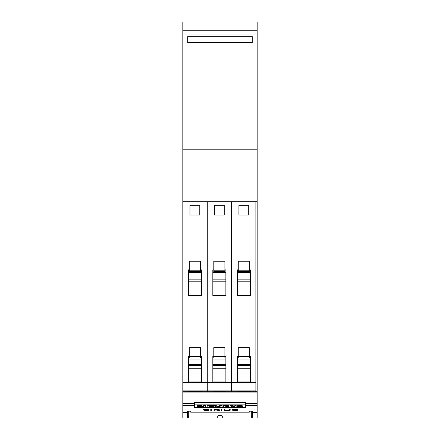 <?xml version="1.0" encoding="UTF-8"?>
<svg xmlns="http://www.w3.org/2000/svg" width="440" height="440" viewBox="0 0 440 440"><rect width="100%" height="100%" fill="white"/><g stroke="black" fill="none" stroke-linecap="round" stroke-linejoin="round"><path stroke-width="0.66" d="M257.18 412.66L257.18 391.738L182.82 391.738L182.82 412.66L187.385 412.66L187.385 411.186L190.647 411.186L190.647 412.132L190.971 412.154L249.029 412.154L249.354 412.132L249.354 411.186L252.615 411.186L252.615 412.66L257.18 412.66L257.18 417.984L252.615 417.984L252.615 412.66M194.233 407.869L194.233 402.595L245.768 402.595L245.768 407.869L194.233 407.869M232.771 410.514L237.078 410.278L231.93 409.668L237.765 409.684L232.502 409.679L237.639 410.267L232.771 410.405M221.205 410.559L221.205 409.502L221.771 409.502L221.771 410.559L221.205 410.559M210.771 410.559L210.771 409.502L211.332 409.502L211.332 410.559L210.771 410.559M204.006 410.514L208.313 410.278L203.17 409.668L209.006 409.684L203.742 409.679L208.879 410.267L204.006 410.405M214.016 410.559L214.016 409.502L218.911 409.613L219.313 409.723L218.911 409.986L217.019 410.091L219.384 410.559L216.409 410.091L214.577 410.091L214.577 410.559L214.016 410.559M224.851 410.421L224.45 410.273L224.45 409.502L225.016 409.502L225.016 410.273L226.924 410.498L229.218 410.41L229.609 410.273L229.609 409.502L230.175 409.502L230.175 410.273L229.763 410.421L225.192 410.333M182.82 412.66L182.82 417.984L187.385 417.984L187.385 412.66M229.609 409.502L229.609 410.141M229.433 410.333L230.175 410.146L230.175 409.502M224.45 409.502L224.45 410.146L224.851 410.295M225.016 410.141L225.016 409.502M217.019 410.02L216.706 410.02M214.577 410.02L218.746 409.877L214.577 409.58L214.577 410.091M214.016 409.502L214.016 410.443L214.577 410.443M218.746 409.877L219.313 409.723M207.785 409.547L208.131 409.569M208.313 410.361L208.879 410.267M203.198 409.668L203.781 409.783M210.771 409.502L210.771 410.443L211.332 410.443L211.332 409.502M221.205 409.502L221.205 410.443L221.771 410.443L221.771 409.502M236.549 409.547L236.896 409.569M237.078 410.361L237.639 410.267M231.957 409.668L232.546 409.783M194.563 402.809L245.438 402.809L245.438 404.877L194.563 404.877L194.563 402.809M245.438 405.306L245.768 405.306M194.233 405.306L194.563 405.306M194.563 404.877L194.563 407.374L245.438 407.374L245.438 404.877M236.148 405.966L236.148 405.515L234.812 405.515L234.812 405.966L236.148 405.966L236.148 407.231L233.965 407.231L231.473 406.428L231.473 407.231L230.06 407.231L230.06 405.515L232.315 405.515L234.812 406.307M231.473 406.428L231.473 406.78M214.896 406.395L214.896 407.231L213.543 407.231L213.543 405.515L216.051 405.515L217.833 406.285L219.632 405.515L222.123 405.515L222.123 407.231L220.105 407.231L220.105 406.395L218.152 407.231L216.832 407.231L214.896 406.395L214.896 406.78M220.105 406.78L220.105 406.395M203.495 405.972L203.495 405.521L205.519 405.521L205.519 407.231L203.495 407.231L203.495 405.972L205.519 405.972M199.667 406.164L200.915 406.478A2.932 0.533 0 0 1 202.252 406.687A2.024 0.369 0 0 1 202.477 406.852A2.024 0.369 0 0 1 202.268 407.017A2.486 0.451 0 0 1 200.684 407.231A8.861 1.617 0 0 1 197.17 407.204L197.17 406.494A7.2 1.315 180 0 0 197.307 406.5M199.281 406.736L199.281 407.022A2.046 0.374 180 0 0 200.222 406.995L200.53 406.907L200.222 406.813A32.098 5.852 180 0 0 198.561 406.681A2.816 0.512 0 0 1 197.214 406.478A1.903 0.347 0 0 1 196.994 406.313L196.994 405.867A1.903 0.347 0 0 1 197.197 405.713A2.299 0.418 0 0 1 198.71 405.51A6.76 1.232 0 0 1 201.927 405.526L201.927 406.214A5.423 0.99 180 0 0 199.579 406.164L199.007 406.291A1.848 0.336 180 0 0 199.667 406.373M201.927 406.159A2.932 0.533 0 0 1 202.252 406.236A2.024 0.369 0 0 1 202.477 406.406L202.477 406.852M207.163 405.966L207.163 405.515L212.295 405.515L212.295 406.192L209.193 406.192L209.193 406.478L211.904 406.478L209.193 406.698L209.193 406.995L212.295 407.231L207.163 407.231L207.163 405.966L212.295 405.966M211.904 406.543L212.295 406.543L212.295 406.995M223.68 405.966L223.68 405.515L228.811 405.515L228.811 406.192L225.709 406.192L225.709 406.478L228.421 406.478L225.709 406.698L225.709 406.995L228.811 407.231L223.68 407.231L223.68 405.966L228.811 405.966M228.421 406.543L228.811 406.543L228.811 406.995M239.899 406.164L241.148 406.478A2.932 0.533 0 0 1 242.484 406.687A2.024 0.369 0 0 1 242.71 406.852A2.024 0.369 0 0 1 242.501 407.017A2.486 0.451 0 0 1 240.917 407.231A8.861 1.617 0 0 1 237.402 407.204L237.402 406.494A7.2 1.315 180 0 0 237.545 406.5M239.52 406.736L239.52 407.022A2.046 0.374 180 0 0 240.455 406.995L240.768 406.907L240.455 406.813A32.098 5.852 180 0 0 238.799 406.681A2.816 0.512 0 0 1 237.446 406.478A1.903 0.347 0 0 1 237.226 406.313L237.226 405.867A1.903 0.347 0 0 1 237.43 405.713A2.299 0.418 0 0 1 238.942 405.51A6.76 1.232 0 0 1 242.16 405.526L242.16 406.214A5.423 0.99 180 0 0 239.816 406.164L239.239 406.291A1.848 0.336 180 0 0 239.899 406.373M242.16 406.159A2.932 0.533 0 0 1 242.484 406.236A2.024 0.369 0 0 1 242.71 406.406L242.71 406.852M232.315 405.515L232.315 405.966L234.812 406.758L234.812 405.966M230.06 405.966L232.315 405.966M219.632 405.515L219.632 405.966L222.123 405.966M217.833 406.285L217.833 406.736L219.632 405.966M216.051 405.515L216.051 405.966L217.833 406.736M213.543 405.966L216.051 405.966M197.197 405.713L197.197 406.159A2.299 0.418 0 0 1 198.71 405.961A6.76 1.232 0 0 1 201.927 405.972M197.17 406.94A7.2 1.315 180 0 0 199.281 407.022M200.915 406.17L200.915 406.478M202.252 406.236L202.252 406.687M211.904 406.192L211.904 406.478M209.193 406.192L209.193 406.478M209.193 406.698L209.193 406.995M228.421 406.192L228.421 406.478M225.709 406.192L225.709 406.478M225.709 406.698L225.709 406.995M237.43 405.713L237.43 406.159A2.299 0.418 0 0 1 238.942 405.961A6.76 1.232 0 0 1 242.16 405.972M237.402 406.94A7.2 1.315 180 0 0 239.52 407.022M241.148 406.17L241.148 406.478M242.484 406.236L242.484 406.687M249.354 411.186L249.354 412.132M252.615 416.185L251.312 416.185M188.689 411.021L188.689 417.978L217.718 417.978L217.718 416.224L218.372 415.646L221.628 415.646L222.282 416.224L222.282 417.978L217.718 417.978M182.82 417.984L187.71 418L187.71 416.185M252.291 416.185L252.291 418L257.18 417.984M188.689 416.185L187.385 416.185M222.282 417.978L251.312 417.978L251.312 411.021M257.18 201.713L257.18 149.204L182.82 149.204L182.82 201.713L257.18 201.713L257.18 391.738L182.82 391.738L182.82 390.88L206.954 390.88L206.954 202.037L182.82 202.037L182.82 390.88M240.548 201.713L240.548 202.037M247.071 202.037L247.071 201.713M231.743 391.738L231.743 202.037L255.877 202.037L255.877 391.738M237.287 391.606L250.333 391.606M249.354 356.301L250.333 356.301L250.333 381.898L237.287 381.898L237.287 356.301L238.266 356.301M250.333 356.301L250.333 359.953L237.287 359.953L237.287 356.301M237.287 364.579L250.333 364.579M237.287 365.569L250.333 365.569M237.287 368.242L250.333 368.242M238.266 356.637L238.266 357.973L249.354 357.973L249.354 347.661L238.266 347.661L238.266 356.637L249.354 356.637M249.354 269.874L250.333 269.874L250.333 295.466L237.287 295.466L237.287 269.874L238.266 269.874M238.266 261.228L249.354 261.228L249.354 270.21L238.266 270.21L238.266 261.228M248.699 215.083L238.915 215.083L238.915 205.299L248.699 205.299L248.699 215.083M250.333 269.874L250.333 272.338L237.287 272.338L237.287 269.874M237.287 272.954L250.333 272.954M237.287 279.142L250.333 279.142M237.287 281.815L250.333 281.815M238.266 270.21L238.266 271.546L249.354 271.546L249.354 270.21M216.084 201.713L216.084 202.037M222.607 202.037L222.607 201.713M207.279 391.738L207.279 202.037L231.413 202.037L231.413 391.738M212.823 391.606L225.869 391.606M224.889 356.301L225.869 356.301L225.869 381.898L212.823 381.898L212.823 356.301L213.802 356.301M225.869 356.301L225.869 359.953L212.823 359.953L212.823 356.301M212.823 364.579L225.869 364.579M212.823 365.569L225.869 365.569M212.823 368.242L225.869 368.242M213.802 356.637L213.802 357.973L224.889 357.973L224.889 347.661L213.802 347.661L213.802 356.637L224.889 356.637M224.889 269.874L225.869 269.874L225.869 295.466L212.823 295.466L212.823 269.874L213.802 269.874M213.802 261.228L224.889 261.228L224.889 270.21L213.802 270.21L213.802 261.228M224.24 215.083L214.456 215.083L214.456 205.299L224.24 205.299L224.24 215.083M225.869 269.874L225.869 272.338L212.823 272.338L212.823 269.874M212.823 272.954L225.869 272.954M212.823 279.142L225.869 279.142M212.823 281.815L225.869 281.815M213.802 270.21L213.802 271.546L224.889 271.546L224.889 270.21M191.626 201.713L191.626 202.037M198.149 202.037L198.149 201.713M206.954 391.738L206.954 390.88M188.364 391.606L201.41 391.606M200.431 356.301L201.41 356.301L201.41 381.898L188.364 381.898L188.364 356.301L189.343 356.301M201.41 356.301L201.41 359.953L188.364 359.953L188.364 356.301M188.364 364.579L201.41 364.579M188.364 365.569L201.41 365.569M188.364 368.242L201.41 368.242M189.343 356.637L189.343 357.973L200.431 357.973L200.431 347.661L189.343 347.661L189.343 356.637L200.431 356.637M200.431 269.874L201.41 269.874L201.41 295.466L188.364 295.466L188.364 269.874L189.343 269.874M189.343 261.228L200.431 261.228L200.431 270.21L189.343 270.21L189.343 261.228M199.777 215.083L189.992 215.083L189.992 205.299L199.777 205.299L199.777 215.083M201.41 269.874L201.41 272.338L188.364 272.338L188.364 269.874M188.364 272.954L201.41 272.954M188.364 279.142L201.41 279.142M188.364 281.815L201.41 281.815M189.343 270.21L189.343 271.546L200.431 271.546L200.431 270.21M182.82 202.037L182.82 201.713M257.18 30.773L257.18 149.198L182.82 149.198L182.82 22L257.18 22L257.18 30.773L182.82 30.773M252.291 42.548L187.71 42.548L187.71 36.674L252.291 36.674L252.291 42.548M182.82 405.581L194.233 405.581M245.768 405.581L257.18 405.581M198.71 405.51L198.71 405.961M238.942 405.51L238.942 405.961M245.768 403.661L257.18 403.661M182.82 392.062L257.18 392.062M182.82 403.661L194.233 403.661M231.743 390.88L255.877 390.88M231.743 382.41L255.877 382.41M207.279 390.88L231.413 390.88M207.279 382.41L231.413 382.41M182.82 382.41L206.954 382.41M257.18 34.001L182.82 34.001"/></g></svg>
